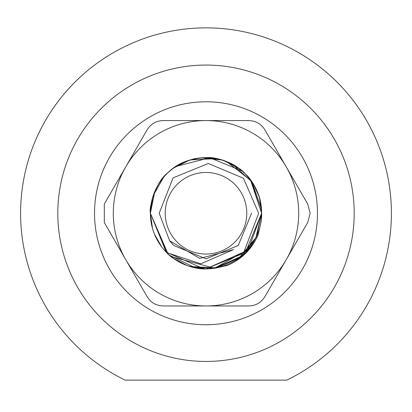 <?xml version="1.0" encoding="UTF-8"?>
<svg xmlns="http://www.w3.org/2000/svg" width="412" height="412" viewBox="0 0 412 412"><rect width="100%" height="100%" fill="white"/><g stroke="black" fill="none" stroke-linecap="round" stroke-linejoin="round"><path stroke-width="0.62" d="M165.212 213.262A40.788 40.788 0 0 0 206 254.05A40.788 40.788 0 0 0 246.788 213.262A40.788 40.788 0 0 0 206 172.474A40.788 40.788 0 0 0 165.212 213.262M226.785 161.669L251.14 180.765L261.62 213.262L245.434 252.484L206 268.882L243.909 251.953L258.679 213.262L243.466 178.257L208.302 163.487L173.066 177.881L159.197 213.262L169.662 240.778L199.784 258.417L233.522 249.6L200.809 263.819L166.669 252.587L150.38 213.262L152.739 197.24M250.501 179.895L261.62 213.262A55.62 55.62 0 0 1 259.941 226.821L258.092 234.835C251.953 249.059 241.782 259.23 227.578 265.354L219.56 267.203A55.62 55.62 0 0 1 166.669 252.587L150.38 213.262L152.749 197.199M259.534 198.172L261.62 213.262L255.811 238.012L240.423 256.949L214.173 268.274L189.53 266.384M259.601 198.409L261.62 213.262L256.125 237.363L239.264 257.84L217.505 267.676L195.365 267.862L169.564 255.28M255.96 237.709L245.31 252.613M241.617 255.976L215.976 267.975L189.911 266.502M188.588 266.085L183.453 264.102M174.343 258.993L171.047 256.522M166.232 252.149L162.714 248.189M161.648 246.819L154.418 234.062M154.34 233.867L152.708 229.185M152.528 228.572L150.38 213.262L154.794 191.549M205.974 268.882L188.624 266.095M187.429 265.688L173.493 258.391M172.932 257.979L170.027 255.677M203.888 268.84L166.216 252.129L150.38 213.262C149.597 203.286 156.524 181.048 168.441 172.237C173.56 167.514 179.189 163.976 185.333 161.622C195.211 158.46 192.198 158.79 204.115 157.672C212.819 157.333 220.966 158.919 228.562 162.421C235.633 165.3 242.174 170.166 248.184 177.011C252.175 181.424 255.435 186.893 257.964 193.419C260.168 198.136 261.388 204.749 261.62 213.262L261.414 218.02M168.055 253.926L150.38 213.262L166.669 252.587L150.38 213.256C148.629 205.454 157.698 179.9 166.932 173.668C176.985 163.193 190.509 157.858 207.514 157.662C215.306 156.375 238.172 164.579 245.789 174.394C256.104 185.143 261.383 198.1 261.62 213.262L248.472 249.172M248.132 249.569L214.482 268.238L171.114 256.578M245.547 174.147A55.62 55.62 0 0 1 261.62 213.262C261.944 218.576 260.786 225.029 258.139 232.625C253.746 242.632 249.466 249.296 245.3 252.618C241.478 257.309 234.279 261.764 223.711 265.987C214.91 268.526 216.104 268.233 206.01 268.882C200.845 269.247 194.299 268.058 186.368 265.302C176.65 261.033 170.048 256.753 166.551 252.468C155.993 241.597 150.601 228.526 150.38 213.256C149.02 206.041 156.442 181.491 166.551 174.049C176.846 163.791 189.973 158.321 205.928 157.642C211.557 157.374 217.963 158.507 225.153 161.041C235.35 165.511 242.065 169.796 245.305 173.905C249.899 177.675 254.302 184.694 258.525 194.969C260.631 200.757 261.661 206.855 261.62 213.262L256.691 236.153M190.153 159.944L201.221 157.842M201.36 157.832L217.567 158.857M232.739 164.486L251.897 181.841L261.466 209.085M150.38 213.21L151.333 203.003M161.133 180.384L164.46 176.269M165.176 175.486L167.19 173.416M167.293 173.318L171.104 169.945M172.231 169.064L173.689 167.988M173.756 167.942L183.747 162.287M187.166 160.927L189.803 160.052M190.849 159.743L200.742 157.889M201.35 157.832L222.073 160.011M153.346 195.345L163.621 177.237M173.509 168.117L187.1 160.948M190.241 159.918L216.285 158.599M216.563 158.651L221.883 159.954M223.484 160.459L237.879 167.679M237.915 167.71L242.014 170.872M173.833 167.885L189.654 160.098M196.256 158.496L200.459 157.914M201.514 157.822L210.558 157.827M210.63 157.832L221.919 159.964M224.988 160.984L239.295 168.709M241.005 170.032L245.135 173.735M245.176 173.776L250.532 179.936M251.65 181.481L253.22 183.87M253.313 184.015L258.916 196.133M175.986 166.433L209.76 157.765L242.122 170.965M245.722 174.322L251.907 181.857M257.562 192.404L259.467 197.925M251.583 213.262L238.234 245.49L206 258.844L173.766 245.49L169.662 240.778L173.766 245.49L206 258.844L238.234 245.49L251.583 213.262L238.234 245.49L206 258.844L173.766 245.49L169.662 240.778L173.766 245.49L206 258.844L173.766 245.49L169.662 240.778L173.766 245.49L206 258.844L238.234 245.49L251.583 213.262L238.234 245.49L206 258.844L173.766 245.49L169.662 240.778L173.766 245.49L206 258.844L238.234 245.49L251.583 213.262L238.234 245.49L206 258.844L173.766 245.49L169.662 240.778L173.766 245.49L206 258.844L238.234 245.49L251.583 213.262L238.234 245.49L206 258.844L173.766 245.49L169.662 240.778L173.766 245.49L206 258.844L238.234 245.49L251.583 213.262L238.234 245.49L206 258.844L173.766 245.49M286.814 380.122L125.186 380.122A185.4 185.4 0 0 1 206 27.862A185.4 185.4 0 0 1 286.814 380.122L125.186 380.122M150.38 380.122L261.62 380.122M310.174 213.262L307.687 203.992L286.278 166.912A92.7 92.7 0 0 0 125.722 166.912A92.7 92.7 0 0 0 206 305.962A92.7 92.7 0 0 0 286.278 166.912L264.875 129.832C261.187 123.894 255.831 120.804 248.817 120.561L163.183 120.561C156.2 120.783 150.849 123.873 147.125 129.832L104.313 203.992L104.313 222.532L147.125 296.692C150.813 302.624 156.169 305.714 163.183 305.962L248.817 305.962C255.8 305.735 261.151 302.645 264.875 296.692L307.687 222.532L310.174 213.262M150.38 213.262L150.38 213.262A55.62 55.62 0 0 1 210.903 157.858M212.324 158.002A55.62 55.62 0 0 1 212.613 158.033M214.863 158.352A55.62 55.62 0 0 1 244.805 173.416M166.669 252.587A55.62 55.62 0 0 1 150.498 216.913M354.196 213.262A148.196 148.196 0 0 1 206 361.453A148.196 148.196 0 0 1 57.804 213.262A148.196 148.196 0 0 1 206 65.065A148.196 148.196 0 0 1 354.196 213.262M94.523 213.262A111.477 111.477 0 0 0 206 324.738A111.477 111.477 0 0 0 317.477 213.262A111.477 111.477 0 0 0 206 101.785A111.477 111.477 0 0 0 94.523 213.262"/></g></svg>
